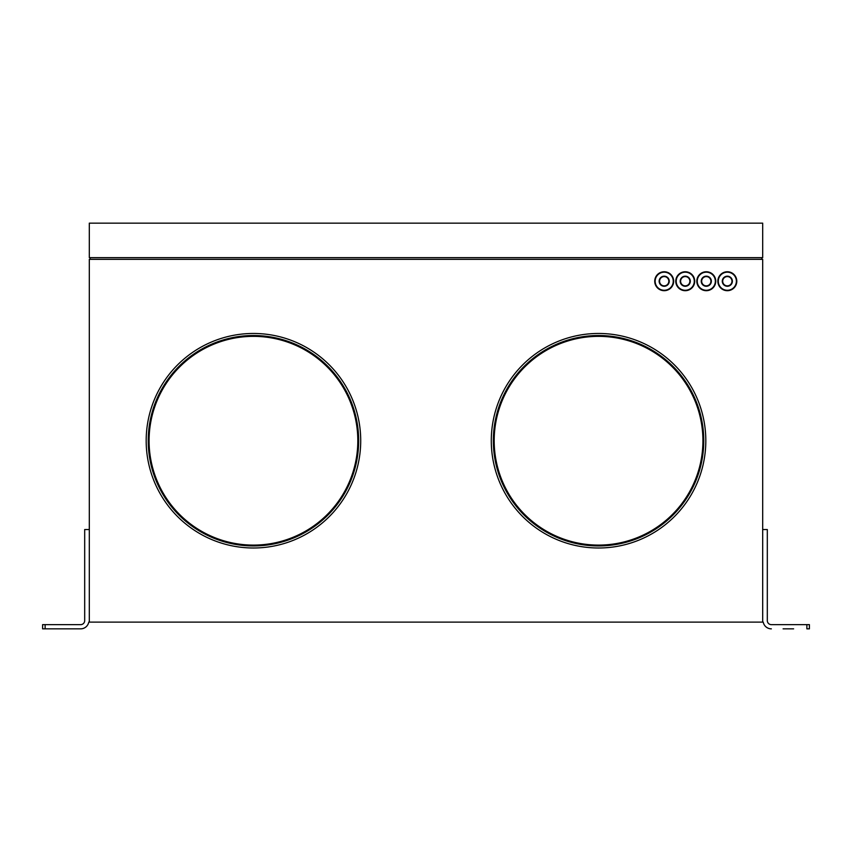 <?xml version="1.0" encoding="UTF-8"?>
<svg xmlns="http://www.w3.org/2000/svg" width="852" height="852" viewBox="0 0 852 852"><rect width="100%" height="100%" fill="white"/><g stroke="black" fill="none" stroke-linecap="round" stroke-linejoin="round"><path stroke-width="1.28" d="M84.689 620.607A4.036 4.036 0 0 1 80.642 624.644A4.036 4.036 0 0 0 84.689 620.607L84.689 529.529L89.311 529.529M89.311 257.655L762.689 257.655L762.689 223.149L89.311 223.149L89.311 257.655M767.311 620.607A4.036 4.036 0 0 0 771.358 624.644A4.036 4.036 0 0 1 767.311 620.607L767.311 529.529L762.689 529.529M783.094 628.851L793.617 628.851M771.358 628.851A8.254 8.254 0 0 1 763.243 622.12A8.254 8.254 0 0 0 771.358 628.851M80.642 624.644L42.6 624.644L42.6 628.851L80.642 628.851A8.254 8.254 0 0 0 88.757 622.12L763.243 622.12M806.876 624.644L806.876 628.851L809.4 628.851L809.4 624.644L771.358 624.644M727.331 285.857A4.633 4.633 0 0 0 731.964 281.224A4.633 4.633 0 0 0 727.331 276.591A4.633 4.633 0 0 0 722.698 281.224A4.633 4.633 0 0 0 727.331 285.857A4.633 4.633 0 0 0 731.964 281.224A4.633 4.633 0 0 0 727.331 276.591A4.633 4.633 0 0 0 722.698 281.224A4.633 4.633 0 0 0 727.331 285.857A4.633 4.633 0 0 1 722.698 281.224A4.633 4.633 0 0 1 727.331 276.591M715.755 281.224A9.468 9.468 0 0 1 706.287 290.692A9.468 9.468 0 0 0 715.755 281.224A9.468 9.468 0 0 0 706.287 271.756A9.468 9.468 0 0 0 696.819 281.224A9.468 9.468 0 0 0 706.287 290.692A9.468 9.468 0 0 1 696.819 281.224A9.468 9.468 0 0 1 706.287 271.756A9.468 9.468 0 0 0 696.819 281.224A9.468 9.468 0 0 0 706.287 290.692A9.468 9.468 0 0 0 715.755 281.224A9.468 9.468 0 0 0 706.287 271.756M706.287 285.857A4.633 4.633 0 0 0 710.919 281.224A4.633 4.633 0 0 0 706.287 276.591A4.633 4.633 0 0 0 701.665 281.224A4.633 4.633 0 0 0 706.287 285.857A4.633 4.633 0 0 0 710.919 281.224A4.633 4.633 0 0 0 706.287 276.591A4.633 4.633 0 0 0 701.665 281.224A4.633 4.633 0 0 0 706.287 285.857A4.633 4.633 0 0 0 710.919 281.224A4.633 4.633 0 0 0 706.287 276.591A4.633 4.633 0 0 0 701.665 281.224A4.633 4.633 0 0 0 706.287 285.857M685.242 285.857A4.633 4.633 0 0 0 689.875 281.224A4.633 4.633 0 0 0 685.242 276.591A4.633 4.633 0 0 0 680.62 281.224A4.633 4.633 0 0 0 685.242 285.857A4.633 4.633 0 0 0 689.875 281.224A4.633 4.633 0 0 0 685.242 276.591A4.633 4.633 0 0 0 680.62 281.224A4.633 4.633 0 0 0 685.242 285.857A4.633 4.633 0 0 1 680.62 281.224A4.633 4.633 0 0 1 685.242 276.591M664.209 285.857A4.633 4.633 0 0 0 668.831 281.224A4.633 4.633 0 0 0 664.209 276.591A4.633 4.633 0 0 0 659.576 281.224A4.633 4.633 0 0 0 664.209 285.857A4.633 4.633 0 0 0 668.831 281.224A4.633 4.633 0 0 0 664.209 276.591A4.633 4.633 0 0 0 659.576 281.224A4.633 4.633 0 0 0 664.209 285.857A4.633 4.633 0 0 0 668.831 281.224A4.633 4.633 0 0 0 664.209 276.591A4.633 4.633 0 0 0 659.576 281.224A4.633 4.633 0 0 0 664.209 285.857M253.449 336.359A104.37 104.37 0 0 0 149.079 440.729A104.37 104.37 0 0 0 253.449 545.099A104.37 104.37 0 0 0 357.819 440.729A104.37 104.37 0 0 0 253.449 336.359M253.449 335.518A105.211 105.211 0 0 1 358.66 440.729A105.211 105.211 0 0 1 253.449 545.94A105.211 105.211 0 0 1 148.237 440.729A105.211 105.211 0 0 1 253.449 335.518M673.676 281.224A9.468 9.468 0 0 1 664.209 290.692A9.468 9.468 0 0 0 673.676 281.224A9.468 9.468 0 0 0 664.209 271.756A9.468 9.468 0 0 0 654.73 281.224A9.468 9.468 0 0 0 664.209 290.692A9.468 9.468 0 0 1 654.73 281.224A9.468 9.468 0 0 1 664.209 271.756A9.468 9.468 0 0 0 654.73 281.224A9.468 9.468 0 0 0 664.209 290.692A9.468 9.468 0 0 0 673.676 281.224A9.468 9.468 0 0 0 664.209 271.756M253.449 547.996A107.267 107.267 0 0 1 146.182 440.729A107.267 107.267 0 0 1 253.449 333.462A107.267 107.267 0 0 1 360.715 440.729A107.267 107.267 0 0 1 253.449 547.996M694.721 281.224A9.468 9.468 0 0 1 685.242 290.692A9.468 9.468 0 0 0 694.721 281.224A9.468 9.468 0 0 0 685.242 271.756A9.468 9.468 0 0 0 675.774 281.224A9.468 9.468 0 0 0 685.242 290.692A9.468 9.468 0 0 1 675.774 281.224A9.468 9.468 0 0 1 685.242 271.756A9.468 9.468 0 0 0 675.774 281.224A9.468 9.468 0 0 0 685.242 290.692A9.468 9.468 0 0 0 694.721 281.224A9.468 9.468 0 0 0 685.242 271.756M598.551 547.996A107.267 107.267 0 0 1 491.284 440.729A107.267 107.267 0 0 1 598.551 333.462A107.267 107.267 0 0 1 705.818 440.729A107.267 107.267 0 0 1 598.551 547.996M598.551 335.518A105.211 105.211 0 0 1 703.763 440.729A105.211 105.211 0 0 1 598.551 545.94A105.211 105.211 0 0 1 493.34 440.729A105.211 105.211 0 0 1 598.551 335.518M598.551 336.359A104.37 104.37 0 0 0 494.181 440.729A104.37 104.37 0 0 0 598.551 545.099A104.37 104.37 0 0 0 702.921 440.729A104.37 104.37 0 0 0 598.551 336.359M736.799 281.224A9.468 9.468 0 0 1 727.331 290.692A9.468 9.468 0 0 0 736.799 281.224A9.468 9.468 0 0 0 727.331 271.756A9.468 9.468 0 0 0 717.863 281.224A9.468 9.468 0 0 0 727.331 290.692A9.468 9.468 0 0 1 717.863 281.224A9.468 9.468 0 0 1 727.331 271.756A9.468 9.468 0 0 0 717.863 281.224A9.468 9.468 0 0 0 727.331 290.692A9.468 9.468 0 0 0 736.799 281.224A9.468 9.468 0 0 0 727.331 271.756M90.152 259.338L90.152 257.655M761.848 257.655L761.848 259.338M762.689 622.12L762.689 259.338L89.311 259.338L89.311 622.12M45.124 624.644L45.124 628.851M727.331 286.272A5.048 5.048 0 0 0 732.379 281.224A5.048 5.048 0 0 0 727.331 276.176A5.048 5.048 0 0 0 722.283 281.224A5.048 5.048 0 0 0 727.331 286.272M706.287 286.272A5.048 5.048 0 0 0 711.345 281.224A5.048 5.048 0 0 0 706.287 276.176A5.048 5.048 0 0 0 701.239 281.224A5.048 5.048 0 0 0 706.287 286.272M664.209 286.272A5.048 5.048 0 0 0 669.257 281.224A5.048 5.048 0 0 0 664.209 276.176A5.048 5.048 0 0 0 659.15 281.224A5.048 5.048 0 0 0 664.209 286.272M664.209 290.276A9.053 9.053 0 0 0 673.25 281.224A9.053 9.053 0 0 0 664.209 272.182A9.053 9.053 0 0 0 655.156 281.224A9.053 9.053 0 0 0 664.209 290.276M706.287 290.276A9.053 9.053 0 0 0 715.339 281.224A9.053 9.053 0 0 0 706.287 272.182A9.053 9.053 0 0 0 697.245 281.224A9.053 9.053 0 0 0 706.287 290.276M694.295 281.224A9.053 9.053 0 0 0 685.242 272.182A9.053 9.053 0 0 0 676.2 281.224A9.053 9.053 0 0 0 685.242 290.276A9.053 9.053 0 0 0 694.295 281.224M685.242 286.272A5.048 5.048 0 0 0 690.301 281.224A5.048 5.048 0 0 0 685.242 276.176A5.048 5.048 0 0 0 680.194 281.224A5.048 5.048 0 0 0 685.242 286.272M736.384 281.224A9.053 9.053 0 0 0 727.331 272.182A9.053 9.053 0 0 0 718.289 281.224A9.053 9.053 0 0 0 727.331 290.276A9.053 9.053 0 0 0 736.384 281.224"/></g></svg>

